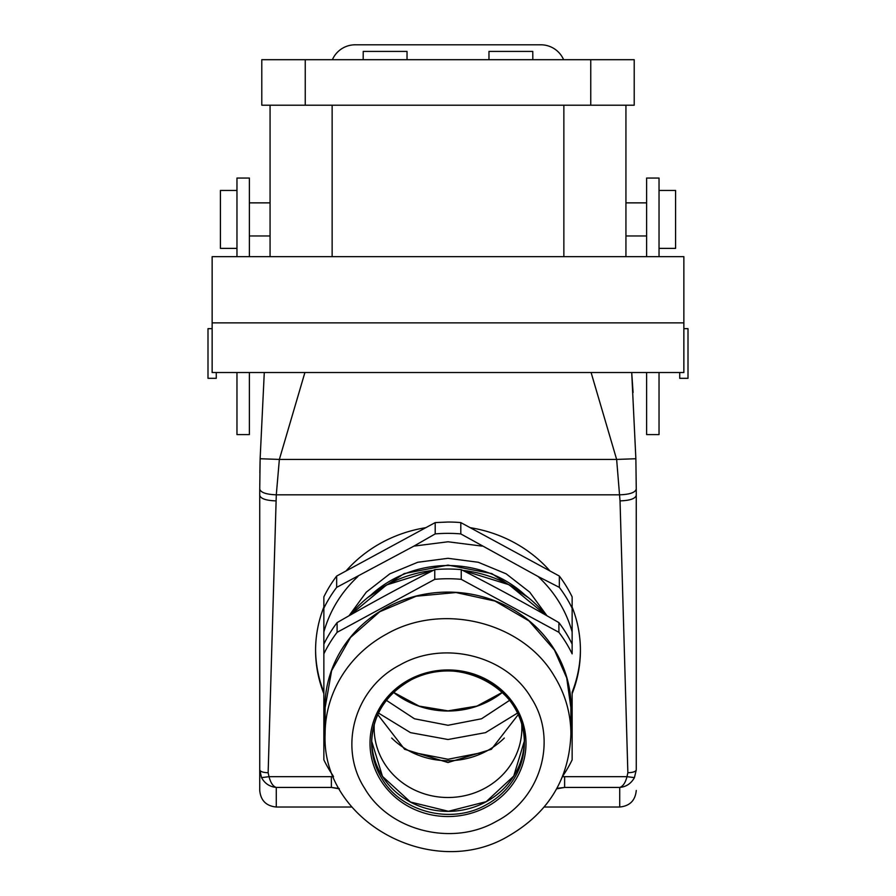 <?xml version="1.0" encoding="UTF-8"?>
<svg xmlns="http://www.w3.org/2000/svg" width="896" height="896" viewBox="0 0 896 896"><rect width="100%" height="100%" fill="white"/><g stroke="black" fill="none" stroke-linecap="round" stroke-linejoin="round"><path stroke-width="1.34" d="M305.245 105.213L305.245 59.696L261.789 59.696L261.789 105.213L634.211 105.213L634.211 59.696L590.755 59.696L590.755 105.213M305.245 59.696L590.755 59.696M625.934 105.213L625.934 256.659M270.066 256.659L270.066 105.213M659.03 372.523L659.03 434.594L646.621 434.594L646.621 372.523M646.621 256.659L646.621 178.046L659.03 178.046L659.03 256.659M249.379 256.659L249.379 178.046L236.97 178.046L236.97 256.659M236.97 372.523L236.97 434.594L249.379 434.594L249.379 372.523M236.97 393.221L236.97 409.763M212.139 322.874L212.139 372.523L683.861 372.523L683.861 322.874L212.139 322.874L212.139 256.659L683.861 256.659L683.861 322.874M659.03 190.456L675.584 190.456L675.584 248.382L659.03 248.382M236.97 190.456L220.416 190.456L220.416 248.382L236.97 248.382M323.859 692.686L323.859 653.867A136.349 128.128 0 0 1 337.098 632.33L337.098 622.619A136.349 128.128 180 0 0 323.859 644.157L323.859 759.853A136.349 128.128 0 0 0 329.918 770.918L333.267 776.082M337.098 622.619C369.645 603.814 402.203 586.152 434.762 569.632L434.762 579.342L337.098 632.33M434.762 579.342A136.349 128.128 0 0 1 461.238 579.342L461.238 569.632A136.349 128.128 180 0 0 434.762 569.632M461.238 569.632C493.786 586.152 526.344 603.814 558.902 622.619L558.902 632.33L461.238 579.342M558.902 632.33A136.349 128.128 0 0 1 566.082 642.802A136.349 128.128 0 0 1 572.141 653.867L572.141 644.157A136.349 128.128 180 0 0 566.082 633.091A136.349 128.128 180 0 0 558.902 622.619M562.733 776.082A136.349 128.128 0 0 0 572.141 759.853L572.141 692.686M325.102 714.482A123.099 115.685 0 0 1 412.709 596.96A123.099 115.685 0 0 1 554.613 649.936A123.099 115.685 0 0 1 570.898 714.482M325.102 707.784L331.621 670.656L350.504 637.482L379.725 611.755L416.192 596.232L456.03 592.536L495.029 601.082L529.032 620.95L554.434 650.037L566.709 677.891L570.898 707.784L570.898 734.104A122.898 115.483 0 0 0 554.434 676.357C523.062 622.126 442.579 601.854 386.557 634.088A122.898 115.483 0 0 0 325.102 734.104L325.102 707.784M504.302 738.046A77.795 73.102 0 0 1 448 760.704A77.795 73.102 0 0 1 391.698 738.046M484.523 752.136L448 759.259L411.477 752.136M521.741 724.125A73.864 69.406 0 0 1 521.864 728.101A73.864 69.406 0 0 1 448 797.507A73.864 69.406 0 0 1 374.136 728.101A73.864 69.406 0 0 1 374.259 724.125M377.765 714.594L404.6 749.28L448 762.53L491.4 749.28L518.235 714.594M524.854 594.866A110.23 103.578 180 0 0 448 565.533A110.23 103.578 180 0 0 371.146 594.866M367.506 597.722L404.174 573.597L448 565.096L491.826 573.597L528.494 597.722M348.992 615.81L366.285 592.155L389.805 573.843L417.749 562.262L448 558.309L478.251 562.262L506.195 573.843L529.715 592.155L547.008 615.81M517.518 713.059L485.498 732.648L448 739.514L410.502 732.648L378.482 713.059M572.141 644.157L572.141 596.893A136.55 128.318 0 0 0 559.339 576.05L559.339 587.373A136.55 128.318 0 0 1 572.141 608.216M559.339 587.373L538.059 576.486C554.736 592.088 566.093 610.579 572.141 631.949M538.059 576.486L460.802 533.915L460.802 522.592L559.339 576.05M413.918 546.112L336.661 587.373L336.661 576.05L435.198 522.592L435.198 533.915L413.918 546.112L448 541.778L482.082 546.112M336.661 576.05A136.55 128.318 0 0 0 323.859 596.893L323.859 631.949C329.907 610.579 341.264 592.088 357.941 576.486M323.859 631.949L323.859 644.157M509.589 700.347L481.533 718.782L448 725.278L414.467 718.782L386.411 700.347M435.198 533.915A136.55 128.318 0 0 1 448 533.355A136.55 128.318 0 0 1 460.802 533.915M323.859 608.216A136.55 128.318 0 0 1 336.661 587.373M435.198 522.592L448 522.032A136.55 128.318 0 0 1 460.802 522.592M683.861 328.664L688.005 328.664L688.005 378.314L679.728 378.314L679.728 372.523M636.272 769.373L636.261 489.082L635.869 458.741L631.714 372.523L633.08 392.549M635.869 458.741L616.638 459.424L591.091 372.523M636.272 790.462C635.298 800.509 629.776 806.03 619.73 807.016L619.73 787.438C626.192 786.845 631.086 783.574 634.435 777.627L636.272 769.854C635.779 771.602 632.968 772.565 627.861 772.733L620.032 500.886L616.638 459.424L279.362 459.424L304.909 372.523M636.261 489.082C635.298 492.531 629.776 494.446 619.707 494.816L276.293 494.816L279.362 459.424L260.131 458.741L264.286 372.523L260.131 458.741L259.739 489.082C260.702 492.531 266.224 494.446 276.293 494.816L268.139 772.733C263.032 772.565 260.221 771.602 259.728 769.854L259.728 489.53M425.835 527.677A132.418 124.432 180 0 0 346.024 570.976M549.976 570.976A132.418 124.432 180 0 0 470.165 527.677M572.141 693.65A132.418 124.432 180 0 0 580.418 650.35A132.418 124.432 180 0 0 572.141 607.051M323.859 607.051A132.418 124.432 180 0 0 315.582 650.35A132.418 124.432 180 0 0 323.859 693.65M259.874 472.83L260.064 461.586M275.968 500.886C266.101 500.55 260.691 498.702 259.728 495.331L259.739 489.082M351.814 807.016L276.27 807.016L276.27 787.438C269.651 786.755 264.746 783.485 261.565 777.627L269.024 776.675L268.139 772.733M261.565 777.627L259.728 769.854L259.728 790.462C260.702 800.509 266.224 806.03 276.27 807.016M339.158 788.491L331.374 787.438L276.27 787.438C273.056 786.442 270.648 782.858 269.024 776.675L331.374 776.675L331.374 787.438L339.338 788.827M562.475 776.731L564.626 776.675L564.626 787.438L558.589 788.144M556.662 788.827L564.626 787.438L619.73 787.438C623.022 786.341 625.442 782.757 626.976 776.675L634.435 777.627M315.582 649.645A132.418 124.432 180 0 0 323.859 692.227M572.141 692.227A132.418 124.432 180 0 0 580.418 649.645M212.139 328.664L207.995 328.664L207.995 378.314L216.272 378.314L216.272 372.523M540.848 44.8L355.152 44.8L540.848 44.8A24.83 24.83 0 0 1 563.606 59.696M363.182 59.696L363.227 51.419L363.182 59.696M355.152 44.8A24.83 24.83 0 0 0 332.394 59.696M532.818 59.696L532.773 51.419L532.818 59.696M488.97 59.696L488.97 51.419L532.773 51.419M407.03 59.696L407.03 51.419L363.227 51.419M563.864 256.659L563.864 105.213M332.136 105.213L332.136 256.659M433.462 570.293L386.568 584.954L350.09 615.182A122.898 115.483 0 0 1 386.557 585.01A122.898 115.483 0 0 1 433.339 570.36M462.661 570.36A122.898 115.483 0 0 1 545.866 615.16L509.085 584.763L462.538 570.293M524.328 741.16A76.35 71.736 0 0 1 486.17 801.763A76.35 71.736 0 0 1 381.886 775.51A76.35 71.736 0 0 1 371.672 741.16L382.48 776.406L410.502 802.043L448.414 811.283L486.214 801.662L513.733 776.082L524.328 741.16M409.83 680.546A76.35 71.736 0 0 1 514.114 706.81A76.35 71.736 0 0 1 524.35 742.683A76.35 71.736 0 0 1 486.17 804.81C451.371 824.835 401.374 812.246 381.886 778.546A76.35 71.736 0 0 1 371.65 742.683A76.35 71.736 0 0 1 409.674 680.635M380.453 779.89A77.997 73.293 0 0 1 409.002 679.773A77.997 73.293 0 0 1 515.547 706.597A77.997 73.293 0 0 1 486.998 806.725A77.997 73.293 0 0 1 380.453 779.89M496.082 821.509C452.245 846.72 389.267 830.872 364.717 788.424C337.882 747.23 354.749 688.05 399.918 664.989C443.755 639.766 506.733 655.614 531.283 698.062C558.118 739.256 541.251 798.437 496.082 821.509M502.421 692.429A84.75 79.632 0 0 1 448 711.021A84.75 79.632 0 0 1 447.866 711.021A84.75 79.632 0 0 1 444.483 710.954A84.75 79.632 0 0 1 438.021 710.461A84.75 79.632 0 0 1 413.123 703.965A84.75 79.632 0 0 1 407.322 701.243A84.75 79.632 0 0 1 396.458 694.59A84.75 79.632 0 0 1 393.579 692.429M636.272 495.331C635.309 498.702 629.899 500.55 620.032 500.886M333.525 776.731L331.374 776.675M564.626 776.675L626.976 776.675L627.861 772.733M625.934 235.973L646.621 235.973M625.934 202.866L646.621 202.866M249.379 235.973L270.066 235.973M249.379 202.866L270.066 202.866M524.35 742.683C526.994 689.774 457.442 651.974 409.786 680.658C385.302 694.982 372.59 715.658 371.65 742.683M570.898 734.104C569.229 778.792 548.531 812.717 508.827 835.856C432.634 881.754 321.306 821.24 325.102 734.104M393.646 692.373L419.082 706.093L448 710.864L476.918 706.093L502.354 692.373M556.842 788.491L558.667 788.122M619.73 807.016L544.186 807.016"/></g></svg>
